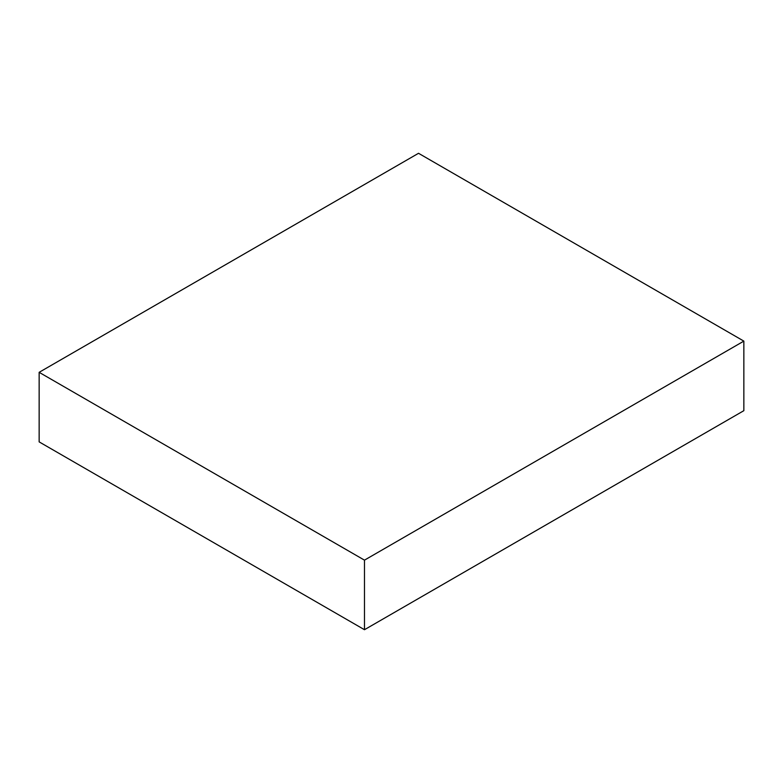 <?xml version="1.0" encoding="UTF-8"?>
<svg xmlns="http://www.w3.org/2000/svg" width="783" height="783" viewBox="0 0 783 783"><rect width="100%" height="100%" fill="white"/><g stroke="black" fill="none" stroke-linecap="round" stroke-linejoin="round"><path stroke-width="1.17" d="M364.477 560.148L743.85 341.114L743.85 410.674L364.477 629.708L39.15 441.886L39.15 372.326L364.477 560.148L364.477 629.708M743.85 341.114L418.523 153.292L39.15 372.326"/></g></svg>

